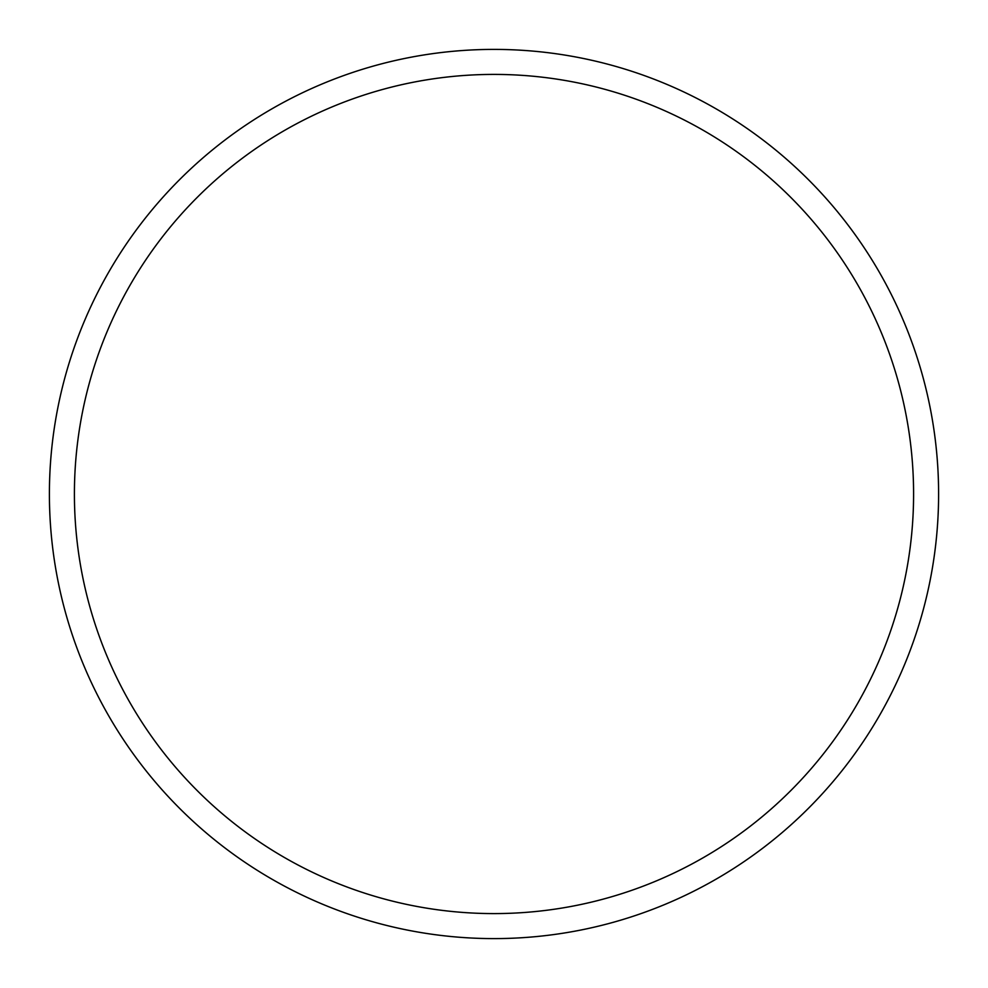 <?xml version="1.0" encoding="UTF-8"?>
<svg xmlns="http://www.w3.org/2000/svg" width="988" height="988" viewBox="0 0 988 988"><rect width="100%" height="100%" fill="white"/><g stroke="black" fill="none" stroke-linecap="round" stroke-linejoin="round"><path stroke-width="1.48" d="M494 938.6A444.6 444.6 0 0 0 938.6 494A444.6 444.6 0 0 0 494 49.4A444.6 444.6 0 0 0 49.4 494A444.6 444.6 0 0 0 494 938.6M494 913.591A419.591 419.591 0 0 0 913.591 494A419.591 419.591 0 0 0 494 74.409A419.591 419.591 0 0 0 74.409 494A419.591 419.591 0 0 0 494 913.591"/></g></svg>
